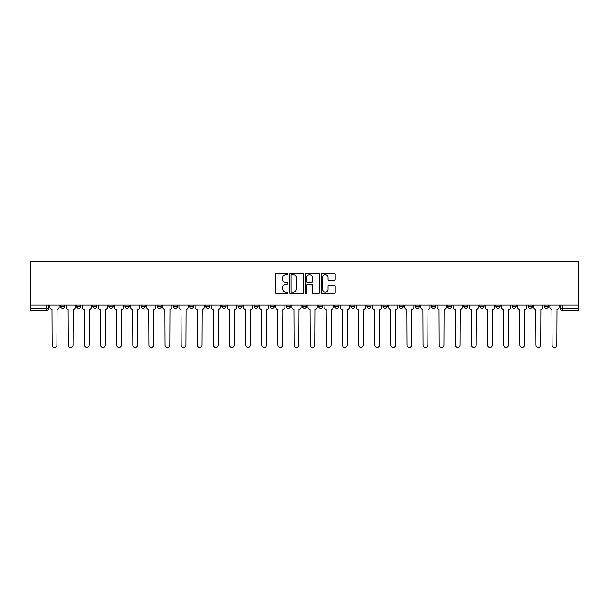 <?xml version="1.0" encoding="UTF-8"?>
<svg xmlns="http://www.w3.org/2000/svg" width="609" height="609" viewBox="0 0 609 609"><rect width="100%" height="100%" fill="white"/><g stroke="black" fill="none" stroke-linecap="round" stroke-linejoin="round"><path stroke-width="0.91" d="M287.958 273.921A0.708 0.708 0 0 0 287.25 273.213L276.471 273.213A1.012 1.012 0 0 0 275.451 274.225L275.451 292.495A1.012 1.012 0 0 0 276.471 293.508L287.25 293.508A0.708 0.708 0 0 0 287.958 292.8A0.708 0.708 0 0 0 287.25 292.084L285.857 292.084A3.251 3.251 0 0 1 282.606 288.841L282.606 287.319A3.251 3.251 0 0 1 285.857 284.068L287.25 284.068A0.708 0.708 0 0 0 287.958 283.36A0.708 0.708 0 0 0 287.25 282.652L285.857 282.652A3.251 3.251 0 0 1 282.606 279.402L282.606 277.879A3.251 3.251 0 0 1 285.857 274.636L287.25 274.636A0.708 0.708 0 0 0 287.958 273.921M512.078 305.17L512.078 306.312L516.211 306.312A2.071 2.071 0 0 1 514.148 308.375A2.071 2.071 0 0 1 512.078 306.312L512.078 305.17M495.954 305.17L495.954 306.312L500.088 306.312A2.071 2.071 0 0 1 498.017 308.375A2.071 2.071 0 0 1 495.954 306.312L495.954 305.17M463.7 305.17L463.7 306.312L467.834 306.312A2.071 2.071 0 0 1 465.763 308.375A2.071 2.071 0 0 1 463.7 306.312L463.7 305.17M447.569 305.17L447.569 306.312L451.711 306.312A2.071 2.071 0 0 1 449.64 308.375A2.071 2.071 0 0 1 447.569 306.312L447.569 305.17M431.446 305.17L431.446 306.312L435.58 306.312A2.071 2.071 0 0 1 433.517 308.375A2.071 2.071 0 0 1 431.446 306.312L431.446 305.17M383.069 305.17L383.069 306.312L387.202 306.312A2.071 2.071 0 0 1 385.132 308.375A2.071 2.071 0 0 1 383.069 306.312L383.069 305.17M366.938 306.312L366.938 305.17L366.938 306.312A2.071 2.071 0 0 0 369.008 308.375A2.071 2.071 0 0 1 366.938 306.312L371.071 306.312A2.071 2.071 0 0 1 369.008 308.375M350.814 305.17L350.814 306.312L354.948 306.312A2.071 2.071 0 0 1 352.877 308.375A2.071 2.071 0 0 1 350.814 306.312L350.814 305.17M334.684 306.312L334.684 305.17L334.684 306.312A2.071 2.071 0 0 0 336.754 308.375A2.071 2.071 0 0 1 334.684 306.312L338.817 306.312A2.071 2.071 0 0 1 336.754 308.375A2.071 2.071 0 0 0 338.817 306.312A2.071 2.071 0 0 1 336.754 308.375M318.56 305.17L318.56 306.312L322.694 306.312A2.071 2.071 0 0 1 320.623 308.375A2.071 2.071 0 0 1 318.56 306.312L318.56 305.17M286.306 306.312L286.306 305.17L286.306 306.312A2.071 2.071 0 0 0 288.377 308.375A2.071 2.071 0 0 1 286.306 306.312L290.44 306.312A2.071 2.071 0 0 1 288.377 308.375A2.071 2.071 0 0 0 290.44 306.312A2.071 2.071 0 0 1 288.377 308.375M270.183 306.312L270.183 305.17L270.183 306.312A2.071 2.071 0 0 0 272.246 308.375A2.071 2.071 0 0 1 270.183 306.312L274.316 306.312A2.071 2.071 0 0 1 272.246 308.375A2.071 2.071 0 0 0 274.316 306.312A2.071 2.071 0 0 1 272.246 308.375M173.42 305.17L173.42 306.312L177.554 306.312A2.071 2.071 0 0 1 175.483 308.375A2.071 2.071 0 0 1 173.42 306.312L173.42 305.17M157.289 305.17L157.289 306.312L161.431 306.312A2.071 2.071 0 0 1 159.36 308.375A2.071 2.071 0 0 1 157.289 306.312L157.289 305.17M141.166 305.17L141.166 306.312L145.3 306.312A2.071 2.071 0 0 1 143.237 308.375A2.071 2.071 0 0 1 141.166 306.312L141.166 305.17M108.912 306.312L108.912 305.17L108.912 306.312A2.071 2.071 0 0 0 110.983 308.375A2.071 2.071 0 0 1 108.912 306.312L113.046 306.312A2.071 2.071 0 0 1 110.983 308.375M92.789 305.17L92.789 306.312L96.922 306.312A2.071 2.071 0 0 1 94.852 308.375A2.071 2.071 0 0 1 92.789 306.312L92.789 305.17M334.158 280.368A1.012 1.012 0 0 0 335.171 279.348L335.171 274.225A1.012 1.012 0 0 0 334.158 273.213L322.184 273.213A1.012 1.012 0 0 0 321.164 274.225L321.164 292.495A1.012 1.012 0 0 0 322.184 293.508L334.158 293.508A1.012 1.012 0 0 0 335.171 292.495L335.171 286.299A1.012 1.012 0 0 0 334.158 285.286L329.027 285.286A1.012 1.012 0 0 0 328.015 286.299L328.015 289.374A2.718 2.718 0 0 1 325.305 292.084A2.718 2.718 0 0 1 322.587 289.374L322.587 277.346A2.718 2.718 0 0 1 325.305 274.636A2.718 2.718 0 0 1 328.015 277.346L328.015 279.348A1.012 1.012 0 0 0 329.027 280.368L334.158 280.368M578.55 305.17L30.45 305.17L30.45 261.55L578.55 261.55L578.55 310.445L562.526 310.445A2.071 2.071 0 0 1 560.463 308.375L578.55 308.375M303.609 274.225A1.012 1.012 0 0 0 302.597 273.213L290.622 273.213A1.012 1.012 0 0 0 289.61 274.225L289.61 292.495A1.012 1.012 0 0 0 290.622 293.508L302.597 293.508A1.012 1.012 0 0 0 303.609 292.495L303.609 274.225M306.403 273.213L318.378 273.213A1.012 1.012 0 0 1 319.39 274.225L319.39 292.495A1.012 1.012 0 0 1 318.378 293.508L313.254 293.508A1.012 1.012 0 0 1 312.234 292.495L312.234 285.088A1.012 1.012 0 0 0 311.222 284.068L307.827 284.068A1.012 1.012 0 0 0 306.807 285.088L306.807 292.8A0.708 0.708 0 0 1 306.099 293.508A0.708 0.708 0 0 1 305.391 292.8L305.391 274.225A1.012 1.012 0 0 1 306.403 273.213M560.463 305.17L560.463 308.375A2.071 2.071 0 0 0 562.526 310.445L562.526 305.17M48.537 305.17L48.537 308.375L48.537 305.17M46.474 310.445L30.45 310.445L30.45 308.375L48.537 308.375A2.071 2.071 0 0 1 46.474 310.445A2.071 2.071 0 0 0 48.537 308.375A2.071 2.071 0 0 1 46.474 310.445L46.474 305.17M30.45 305.17L30.45 308.375M548.465 305.17L548.465 306.312A2.071 2.071 0 0 1 546.402 308.375A2.071 2.071 0 0 1 544.332 306.312A2.071 2.071 0 0 0 546.402 308.375M544.332 305.17L544.332 306.312L548.465 306.312M532.342 305.17L532.342 306.312A2.071 2.071 0 0 1 530.272 308.375A2.071 2.071 0 0 1 528.209 306.312L532.342 306.312M528.209 305.17L528.209 306.312M516.211 305.17L516.211 306.312L516.211 305.17M500.088 305.17L500.088 306.312M479.823 305.17L479.823 306.312L483.965 306.312L483.965 305.17L483.965 306.312A2.071 2.071 0 0 1 481.894 308.375A2.071 2.071 0 0 1 479.823 306.312A2.071 2.071 0 0 0 481.894 308.375A2.071 2.071 0 0 0 483.965 306.312A2.071 2.071 0 0 1 481.894 308.375M467.834 305.17L467.834 306.312A2.071 2.071 0 0 1 465.763 308.375A2.071 2.071 0 0 0 467.834 306.312L467.834 305.17M451.711 305.17L451.711 306.312L451.711 305.17M435.58 305.17L435.58 306.312A2.071 2.071 0 0 1 433.517 308.375A2.071 2.071 0 0 0 435.58 306.312M419.456 305.17L419.456 306.312A2.071 2.071 0 0 1 417.386 308.375A2.071 2.071 0 0 1 415.323 306.312L419.456 306.312A2.071 2.071 0 0 1 417.386 308.375A2.071 2.071 0 0 0 419.456 306.312M415.323 305.17L415.323 306.312M403.325 305.17L403.325 306.312A2.071 2.071 0 0 1 401.262 308.375A2.071 2.071 0 0 1 399.192 306.312L403.325 306.312A2.071 2.071 0 0 1 401.262 308.375A2.071 2.071 0 0 0 403.325 306.312M399.192 305.17L399.192 306.312M387.202 305.17L387.202 306.312L387.202 305.17M371.071 305.17L371.071 306.312L371.071 305.17M354.948 305.17L354.948 306.312A2.071 2.071 0 0 1 352.877 308.375A2.071 2.071 0 0 0 354.948 306.312L354.948 305.17M338.817 305.17L338.817 306.312M322.694 305.17L322.694 306.312L322.694 305.17M306.571 305.17L306.571 306.312A2.071 2.071 0 0 1 304.5 308.375A2.071 2.071 0 0 1 302.429 306.312A2.071 2.071 0 0 0 304.5 308.375M302.429 305.17L302.429 306.312L306.571 306.312M290.44 305.17L290.44 306.312L290.44 305.17M274.316 305.17L274.316 306.312M258.186 305.17L258.186 306.312A2.071 2.071 0 0 1 256.123 308.375A2.071 2.071 0 0 1 254.052 306.312L258.186 306.312M254.052 305.17L254.052 306.312M242.062 305.17L242.062 306.312A2.071 2.071 0 0 1 239.992 308.375A2.071 2.071 0 0 1 237.929 306.312L242.062 306.312M237.929 305.17L237.929 306.312M225.931 305.17L225.931 306.312A2.071 2.071 0 0 1 223.868 308.375A2.071 2.071 0 0 1 221.798 306.312L225.931 306.312M221.798 305.17L221.798 306.312M209.808 305.17L209.808 306.312A2.071 2.071 0 0 1 207.738 308.375A2.071 2.071 0 0 1 205.675 306.312L209.808 306.312M205.675 305.17L205.675 306.312M193.677 305.17L193.677 306.312A2.071 2.071 0 0 1 191.614 308.375A2.071 2.071 0 0 1 189.544 306.312L193.677 306.312M189.544 305.17L189.544 306.312M177.554 305.17L177.554 306.312L177.554 305.17M161.431 305.17L161.431 306.312M145.3 305.17L145.3 306.312L145.3 305.17M129.177 305.17L129.177 306.312A2.071 2.071 0 0 1 127.106 308.375A2.071 2.071 0 0 1 125.035 306.312L129.177 306.312M125.035 305.17L125.035 306.312M113.046 305.17L113.046 306.312M96.922 305.17L96.922 306.312L96.922 305.17M80.791 305.17L80.791 306.312A2.071 2.071 0 0 1 78.728 308.375A2.071 2.071 0 0 1 76.658 306.312L80.791 306.312M76.658 305.17L76.658 306.312M60.535 305.17L60.535 306.312L64.668 306.312L64.668 305.17L64.668 306.312A2.071 2.071 0 0 1 62.598 308.375A2.071 2.071 0 0 1 60.535 306.312A2.071 2.071 0 0 0 62.598 308.375M291.741 274.636A0.708 0.708 0 0 0 291.033 275.344L291.033 291.376A0.708 0.708 0 0 0 291.741 292.084L293.211 292.084A3.251 3.251 0 0 0 296.461 288.841L296.461 277.879A3.251 3.251 0 0 0 293.211 274.636L291.741 274.636M312.234 277.399A2.718 2.718 0 0 0 309.524 274.682A2.718 2.718 0 0 0 306.807 277.399L306.807 281.632A1.012 1.012 0 0 0 307.827 282.652L311.222 282.652A1.012 1.012 0 0 0 312.234 281.632L312.234 277.399M49.938 305.17L49.938 307.339A2.071 2.071 0 0 0 52.001 309.41L52.161 345.075A2.375 2.375 0 0 0 54.536 347.45A2.375 2.375 0 0 0 56.911 345.075L57.071 309.41A2.071 2.071 0 0 0 59.134 307.339L59.134 305.17M66.061 305.17L66.061 307.339A2.071 2.071 0 0 0 68.132 309.41L68.284 345.075A2.375 2.375 0 0 0 70.667 347.45A2.375 2.375 0 0 0 73.042 345.075L73.194 309.41A2.071 2.071 0 0 0 75.265 307.339L75.265 305.17M82.192 305.17L82.192 307.339A2.071 2.071 0 0 0 84.255 309.41L84.415 345.075A2.375 2.375 0 0 0 86.79 347.45A2.375 2.375 0 0 0 89.165 345.075L89.325 309.41A2.071 2.071 0 0 0 91.388 307.339L91.388 305.17M98.315 305.17L98.315 307.339A2.071 2.071 0 0 0 100.386 309.41L100.538 345.075A2.375 2.375 0 0 0 102.913 347.45A2.375 2.375 0 0 0 105.296 345.075L105.448 309.41A2.071 2.071 0 0 0 107.519 307.339L107.519 305.17M114.446 305.17L114.446 307.339A2.071 2.071 0 0 0 116.509 309.41L116.669 345.075A2.375 2.375 0 0 0 119.044 347.45A2.375 2.375 0 0 0 121.419 345.075L121.579 309.41A2.071 2.071 0 0 0 123.642 307.339L123.642 305.17M130.57 305.17L130.57 307.339A2.071 2.071 0 0 0 132.64 309.41L132.792 345.075A2.375 2.375 0 0 0 135.168 347.45A2.375 2.375 0 0 0 137.55 345.075L137.703 309.41A2.071 2.071 0 0 0 139.773 307.339L139.773 305.17M146.693 305.17L146.693 307.339A2.071 2.071 0 0 0 148.763 309.41L148.916 345.075A2.375 2.375 0 0 0 151.298 347.45A2.375 2.375 0 0 0 153.674 345.075L153.826 309.41A2.071 2.071 0 0 0 155.896 307.339L155.896 305.17M162.824 305.17L162.824 307.339A2.071 2.071 0 0 0 164.894 309.41L165.047 345.075A2.375 2.375 0 0 0 167.422 347.45A2.375 2.375 0 0 0 169.804 345.075L169.957 309.41A2.071 2.071 0 0 0 172.027 307.339L172.027 305.17M178.947 305.17L178.947 307.339A2.071 2.071 0 0 0 181.018 309.41L181.17 345.075A2.375 2.375 0 0 0 183.553 347.45A2.375 2.375 0 0 0 185.928 345.075L186.08 309.41A2.071 2.071 0 0 0 188.151 307.339L188.151 305.17M195.078 305.17L195.078 307.339A2.071 2.071 0 0 0 197.141 309.41L197.301 345.075A2.375 2.375 0 0 0 199.676 347.45A2.375 2.375 0 0 0 202.051 345.075L202.211 309.41A2.071 2.071 0 0 0 204.274 307.339L204.274 305.17M211.201 305.17L211.201 307.339A2.071 2.071 0 0 0 213.272 309.41L213.424 345.075A2.375 2.375 0 0 0 215.807 347.45A2.375 2.375 0 0 0 218.182 345.075L218.334 309.41A2.071 2.071 0 0 0 220.405 307.339L220.405 305.17M227.332 305.17L227.332 307.339A2.071 2.071 0 0 0 229.395 309.41L229.555 345.075A2.375 2.375 0 0 0 231.93 347.45A2.375 2.375 0 0 0 234.305 345.075L234.465 309.41A2.071 2.071 0 0 0 236.528 307.339L236.528 305.17M243.455 305.17L243.455 307.339A2.071 2.071 0 0 0 245.526 309.41L245.678 345.075A2.375 2.375 0 0 0 248.053 347.45A2.375 2.375 0 0 0 250.436 345.075L250.588 309.41A2.071 2.071 0 0 0 252.659 307.339L252.659 305.17M259.586 305.17L259.586 307.339A2.071 2.071 0 0 0 261.649 309.41L261.809 345.075A2.375 2.375 0 0 0 264.184 347.45A2.375 2.375 0 0 0 266.559 345.075L266.719 309.41A2.071 2.071 0 0 0 268.782 307.339L268.782 305.17M275.71 305.17L275.71 307.339A2.071 2.071 0 0 0 277.78 309.41L277.932 345.075A2.375 2.375 0 0 0 280.307 347.45A2.375 2.375 0 0 0 282.69 345.075L282.842 309.41A2.071 2.071 0 0 0 284.913 307.339L284.913 305.17M291.833 305.17L291.833 307.339A2.071 2.071 0 0 0 293.903 309.41L294.056 345.075A2.375 2.375 0 0 0 296.438 347.45A2.375 2.375 0 0 0 298.813 345.075L298.966 309.41A2.071 2.071 0 0 0 301.036 307.339L301.036 305.17M307.964 305.17L307.964 307.339A2.071 2.071 0 0 0 310.034 309.41L310.187 345.075A2.375 2.375 0 0 0 312.562 347.45A2.375 2.375 0 0 0 314.944 345.075L315.097 309.41A2.071 2.071 0 0 0 317.167 307.339L317.167 305.17M324.087 305.17L324.087 307.339A2.071 2.071 0 0 0 326.158 309.41L326.31 345.075A2.375 2.375 0 0 0 328.693 347.45A2.375 2.375 0 0 0 331.068 345.075L331.22 309.41A2.071 2.071 0 0 0 333.29 307.339L333.29 305.17M340.218 305.17L340.218 307.339A2.071 2.071 0 0 0 342.281 309.41L342.441 345.075A2.375 2.375 0 0 0 344.816 347.45A2.375 2.375 0 0 0 347.191 345.075L347.351 309.41A2.071 2.071 0 0 0 349.414 307.339L349.414 305.17M356.341 305.17L356.341 307.339A2.071 2.071 0 0 0 358.412 309.41L358.564 345.075A2.375 2.375 0 0 0 360.947 347.45A2.375 2.375 0 0 0 363.322 345.075L363.474 309.41A2.071 2.071 0 0 0 365.545 307.339L365.545 305.17M372.472 305.17L372.472 307.339A2.071 2.071 0 0 0 374.535 309.41L374.695 345.075A2.375 2.375 0 0 0 377.07 347.45A2.375 2.375 0 0 0 379.445 345.075L379.605 309.41A2.071 2.071 0 0 0 381.668 307.339L381.668 305.17M388.595 305.17L388.595 307.339A2.071 2.071 0 0 0 390.666 309.41L390.818 345.075A2.375 2.375 0 0 0 393.193 347.45A2.375 2.375 0 0 0 395.576 345.075L395.728 309.41A2.071 2.071 0 0 0 397.799 307.339L397.799 305.17M404.726 305.17L404.726 307.339A2.071 2.071 0 0 0 406.789 309.41L406.949 345.075A2.375 2.375 0 0 0 409.324 347.45A2.375 2.375 0 0 0 411.699 345.075L411.859 309.41A2.071 2.071 0 0 0 413.922 307.339L413.922 305.17M420.849 305.17L420.849 307.339A2.071 2.071 0 0 0 422.92 309.41L423.072 345.075A2.375 2.375 0 0 0 425.447 347.45A2.375 2.375 0 0 0 427.83 345.075L427.982 309.41A2.071 2.071 0 0 0 430.053 307.339L430.053 305.17M436.973 305.17L436.973 307.339A2.071 2.071 0 0 0 439.043 309.41L439.196 345.075A2.375 2.375 0 0 0 441.578 347.45A2.375 2.375 0 0 0 443.953 345.075L444.106 309.41A2.071 2.071 0 0 0 446.176 307.339L446.176 305.17M453.104 305.17L453.104 307.339A2.071 2.071 0 0 0 455.174 309.41L455.326 345.075A2.375 2.375 0 0 0 457.702 347.45A2.375 2.375 0 0 0 460.084 345.075L460.237 309.41A2.071 2.071 0 0 0 462.307 307.339L462.307 305.17M469.227 305.17L469.227 307.339A2.071 2.071 0 0 0 471.297 309.41L471.45 345.075A2.375 2.375 0 0 0 473.832 347.45A2.375 2.375 0 0 0 476.208 345.075L476.36 309.41A2.071 2.071 0 0 0 478.43 307.339L478.43 305.17M485.358 305.17L485.358 307.339A2.071 2.071 0 0 0 487.421 309.41L487.581 345.075A2.375 2.375 0 0 0 489.956 347.45A2.375 2.375 0 0 0 492.331 345.075L492.491 309.41A2.071 2.071 0 0 0 494.554 307.339L494.554 305.17M501.481 305.17L501.481 307.339A2.071 2.071 0 0 0 503.552 309.41L503.704 345.075A2.375 2.375 0 0 0 506.087 347.45A2.375 2.375 0 0 0 508.462 345.075L508.614 309.41A2.071 2.071 0 0 0 510.685 307.339L510.685 305.17M517.612 305.17L517.612 307.339A2.071 2.071 0 0 0 519.675 309.41L519.835 345.075A2.375 2.375 0 0 0 522.21 347.45A2.375 2.375 0 0 0 524.585 345.075L524.745 309.41A2.071 2.071 0 0 0 526.808 307.339L526.808 305.17M533.735 305.17L533.735 307.339A2.071 2.071 0 0 0 535.806 309.41L535.958 345.075A2.375 2.375 0 0 0 538.333 347.45A2.375 2.375 0 0 0 540.716 345.075L540.868 309.41A2.071 2.071 0 0 0 542.939 307.339L542.939 305.17M549.866 305.17L549.866 307.339A2.071 2.071 0 0 0 551.929 309.41L552.089 345.075A2.375 2.375 0 0 0 554.464 347.45A2.375 2.375 0 0 0 556.839 345.075L556.999 309.41A2.071 2.071 0 0 0 559.062 307.339L559.062 305.17"/></g></svg>
